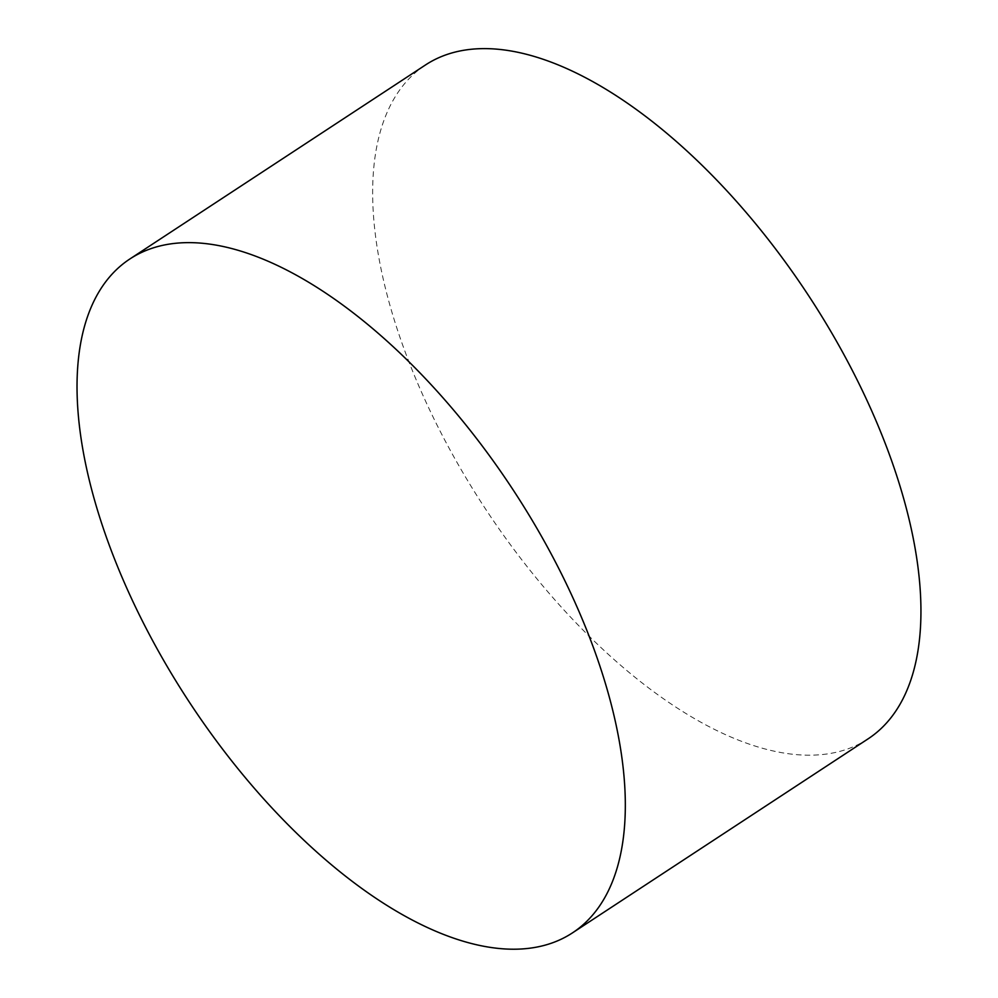 <?xml version="1.0" encoding="UTF-8"?>
<svg xmlns="http://www.w3.org/2000/svg" width="998" height="998" viewBox="0 0 998 998"><rect width="100%" height="100%" fill="white"/><g stroke="black" fill="none" stroke-linecap="round" stroke-linejoin="round"><path stroke-width="0.75" stroke-dasharray="4.99 3.74" d="M867.973 738.932A403.117 193.587 56.7 0 1 441.54 433.905A403.117 193.587 56.7 0 1 425.597 64.895"/><path stroke-width="1.5" d="M145.92 627.917A403.117 193.587 -123.3 0 0 572.365 932.943A403.117 193.587 -123.3 0 0 513.009 489.706A403.117 193.587 -123.3 0 0 129.977 258.906A403.117 193.587 -123.3 0 0 145.92 627.917M129.977 258.906L425.597 64.895A403.117 193.587 56.7 0 1 808.63 295.695A403.117 193.587 56.7 0 1 867.973 738.932L572.365 932.943"/></g></svg>
